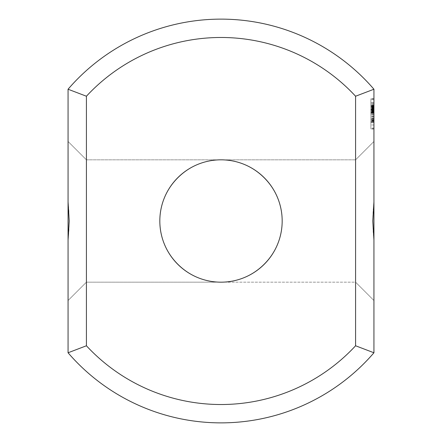 <?xml version="1.0" encoding="UTF-8"?>
<svg xmlns="http://www.w3.org/2000/svg" width="442" height="442" viewBox="0 0 442 442"><rect width="100%" height="100%" fill="white"/><g stroke="black" fill="none" stroke-linecap="round" stroke-linejoin="round"><path stroke-width="0.33" stroke-dasharray="2.21 1.66" d="M373.938 202.16L373.938 89.229A201.878 201.878 0 0 0 68.062 89.229L86.417 96.229L86.417 345.771A183.524 183.524 0 0 0 355.583 345.771L373.938 352.771L373.938 141.473L373.938 300.527L373.938 141.473L373.938 300.527L373.938 141.473L373.938 300.527L373.938 141.473L373.938 300.527L373.938 141.473L373.938 300.527L373.938 141.473L373.938 300.527L373.938 141.473L373.938 202.16L373.175 210.237L372.805 221L373.175 231.763L373.938 239.84M373.938 111.931L373.938 122.224L373.938 105.445L373.938 122.224L373.938 105.45L373.938 122.224L373.938 105.45L373.938 122.224L373.938 111.931L370.877 111.931L370.877 121.771L373.938 121.771M373.938 109.213L373.938 108.284L373.938 109.213L373.938 108.284L373.938 109.213L370.877 109.213L370.877 108.284L370.877 109.213L370.877 108.284L370.877 109.213L373.938 109.213M373.938 102.881L373.938 103.782L373.938 102.881L370.877 102.881L370.877 113.87L370.877 102.881L373.938 102.881M373.938 119.909L370.877 119.909L370.877 108.749L370.877 109.246L373.938 109.246L370.877 109.246L370.877 108.566L373.938 108.555L373.938 106.019L373.938 121.296L373.938 105.45L373.938 122.224L373.938 105.445L373.938 122.224L373.938 105.931L373.938 108.577L370.877 108.577L370.877 113.218L370.877 105.224L370.877 121.771M373.938 128.025L373.938 124.987L373.938 129.02L373.938 128.025L370.877 128.025L370.877 98.671L370.877 129.02L370.877 128.025L373.938 128.025M373.938 122.428L373.938 124.987L373.938 120.473L373.938 122.428L370.877 122.428L373.938 122.428M373.938 119.246L373.938 116.583L373.938 119.246L370.877 119.246L373.938 119.246M373.938 113.843L373.938 121.34L373.938 111.108L373.938 113.848L370.877 113.843L370.877 105.45L370.877 122.224L370.877 106.351L370.877 116.76L370.877 113.843L373.938 113.843L370.877 113.843L373.938 113.843L370.877 113.848L373.938 113.843L373.938 110.925L370.877 110.925L373.938 110.925L373.938 108.544L370.877 108.544L373.938 108.544L373.938 106.942L370.877 106.942L373.938 106.942L373.938 106.351L370.877 106.351L373.938 106.351L370.877 106.351L373.938 106.351L370.877 106.351L373.938 106.351L370.877 106.367L373.938 106.351L370.877 106.367L373.938 106.351L373.938 113.843L370.877 113.843M373.938 108.445L373.938 111.108L373.938 107.218L373.938 108.445L370.877 108.445L373.938 108.445M373.938 105.262L373.938 102.704L373.938 105.262L370.877 105.262L373.938 105.262M373.938 99.665L373.938 102.704L373.938 98.92L373.938 99.665L370.877 99.665L373.938 99.665M373.938 98.671L370.877 98.671M373.938 89.229L355.583 96.229A183.524 183.524 0 0 0 86.417 96.229M68.062 89.229L68.062 352.771A201.878 201.878 0 0 0 373.938 352.771M68.062 221L68.062 300.527L68.062 221M355.583 96.229L355.583 345.771M355.583 221L355.583 282.173L355.583 221M373.938 109.439L370.877 109.439M373.938 109.472L370.877 109.472L373.938 109.483M373.938 113.218L370.877 113.218M373.938 109.511L370.877 109.511M373.938 105.224L370.877 105.224L373.938 105.224M373.938 106.086L370.877 106.262L370.877 107.87L370.877 106.086L373.938 106.262L373.938 107.87L373.938 106.086L370.877 106.086M373.938 105.378L370.877 105.378L373.938 105.378M373.938 112.738L370.877 112.738M373.938 111.655L370.877 111.655L373.938 111.655M373.938 109.721L373.938 112.362L370.877 112.34L370.877 109.721L370.877 112.472L370.877 107.876L370.877 112.362L373.938 112.34L370.877 112.34L373.938 112.362L370.877 112.163L373.938 112.163L370.877 112.163L373.938 112.163L370.877 112.163L373.938 112.163L373.938 109.964L370.877 109.981L373.938 109.721L370.877 109.721M373.938 106.456L370.877 106.456L373.938 106.467M373.938 106.174L370.877 106.174L373.938 106.174M373.938 113.064L370.877 113.064M373.938 111.986L370.877 111.986L373.938 111.997M373.938 111.285L370.877 111.285L373.938 111.268M373.938 108.284L370.877 108.284L373.938 108.284M373.938 109.08L370.877 109.08L373.938 109.08M373.938 109.936L370.877 109.936L373.938 109.936M373.938 111.478L370.877 111.478L373.938 111.478M373.938 112.682L370.877 112.671M373.938 106.108L370.877 106.108L373.938 106.108M373.938 107.119L370.877 107.119L373.938 107.119M373.938 105.842L370.877 105.842L373.938 105.842M373.938 106.787L370.877 106.787M373.938 112.257L370.877 112.257M373.938 108.24L370.877 108.24L373.938 108.24M373.938 114.776L370.877 114.776L373.938 114.776M373.938 113.87L370.877 113.87L373.938 113.87M373.938 108.345L370.877 108.345L373.938 108.345M373.938 103.782L370.877 103.782L373.938 103.782M373.938 104.715L370.877 104.715L373.938 104.715M373.938 105.45L370.877 105.45M373.938 112.616L370.877 112.616M373.938 112.472L373.938 109.218L373.938 110.108L370.877 110.124L370.877 112.185L370.877 109.124L370.877 110.108L373.938 110.108L373.938 112.185L370.877 112.185L373.938 112.185L373.938 109.124L370.877 109.124L373.938 109.235L373.938 107.876L373.938 112.472L370.877 112.472M373.938 112.721L370.877 112.721M373.938 112.765L370.877 112.765M373.938 111.506L370.877 111.506M373.938 108.091L370.877 108.091L373.938 108.097M373.938 107.014L370.877 107.014L373.938 107.014M373.938 105.931L370.877 105.931L373.938 105.931M373.938 121.743L370.877 121.743L370.877 122.213L373.938 122.224L370.877 122.224L373.938 122.224L370.877 122.224L373.938 122.224L370.877 122.224L370.877 119.909M373.938 121.296L370.877 121.312L373.938 121.296M373.938 120.362L370.877 120.362L373.938 120.362M373.938 107.284L370.877 107.284L370.877 112.942L370.877 107.284L373.938 107.284L370.877 107.284L373.938 107.284L370.877 107.284L373.938 107.284L370.877 107.284L373.938 107.284L373.938 112.942L370.877 112.942L373.938 112.942L373.938 110.207L370.877 110.207L373.938 110.207L373.938 112.942L370.877 112.942L373.938 112.942L373.938 107.284M373.938 112.909L370.877 112.898L373.938 112.909M373.938 121.252L370.877 121.252L373.938 121.252M373.938 106.417L370.877 106.4M373.938 114.76L370.877 114.76M370.877 121.743L370.877 111.931M373.938 122.213L370.877 122.224M373.938 117.904L370.877 117.904M373.938 109.627L370.877 109.627M373.938 117.865L370.877 117.865M373.938 109.174L370.877 109.174M373.938 109.666L370.877 109.666M373.938 115.03L370.877 115.03M373.938 111.307L370.877 111.307M373.938 108.749L370.877 108.749L373.938 108.765M373.938 120.218L370.877 120.218M373.938 118.953L370.877 118.953M373.938 118.611L370.877 118.611M373.938 109.019L370.877 109.019M373.938 120.346L370.877 120.346L373.938 120.346M373.938 108.682L370.877 108.666M373.938 107.406L370.877 107.406M373.938 118.876L370.877 118.876M373.938 116.345L370.877 116.345M373.938 112.611L370.877 112.6M373.938 107.677L370.877 107.677M373.938 124.987L370.877 124.987L373.938 124.987M373.938 128.76L370.877 128.76M373.938 129.02L370.877 129.02M373.938 120.473L370.877 120.473L373.938 120.473M373.938 128.782L370.877 128.782M373.938 116.583L370.877 116.583L373.938 116.583M373.938 111.108L370.877 111.113M373.938 107.218L370.877 107.202M373.938 102.704L370.877 102.704L373.938 102.704M373.938 98.92L370.877 98.92L373.938 98.92M221 282.173A61.173 61.173 0 0 0 273.979 190.414A61.173 61.173 0 0 0 168.021 190.414A61.173 61.173 0 0 0 221 282.173C188.303 282.858 159.142 253.697 159.827 221C159.142 188.303 188.303 159.142 221 159.827C253.697 159.142 282.858 188.303 282.173 221C282.858 253.697 253.697 282.858 221 282.173C188.303 282.858 159.142 253.697 159.827 221C159.142 188.303 188.303 159.142 221 159.827C253.697 159.142 282.858 188.303 282.173 221C282.858 253.697 253.697 282.858 221 282.173C188.303 282.858 159.142 253.697 159.827 221C159.142 188.303 188.303 159.142 221 159.827C253.697 159.142 282.858 188.303 282.173 221C282.858 253.697 253.697 282.858 221 282.173C188.303 282.858 159.142 253.697 159.827 221C159.142 188.303 188.303 159.142 221 159.827C253.697 159.142 282.858 188.303 282.173 221C282.858 253.697 253.697 282.858 221 282.173C188.303 282.858 159.142 253.697 159.827 221C159.142 188.303 188.303 159.142 221 159.827C253.697 159.142 282.858 188.303 282.173 221C282.858 253.697 253.697 282.858 221 282.173C188.303 282.858 159.142 253.697 159.827 221C159.142 188.303 188.303 159.142 221 159.827C253.697 159.142 282.858 188.303 282.173 221C282.858 253.697 253.697 282.858 221 282.173C188.303 282.858 159.142 253.697 159.827 221C159.142 188.303 188.303 159.142 221 159.827C253.697 159.142 282.858 188.303 282.173 221C282.858 253.697 253.697 282.858 221 282.173C188.303 282.858 159.142 253.697 159.827 221C159.142 188.303 188.303 159.142 221 159.827C253.697 159.142 282.858 188.303 282.173 221C282.858 253.697 253.697 282.858 221 282.173C188.303 282.858 159.142 253.697 159.827 221C159.142 188.303 188.303 159.142 221 159.827C253.697 159.142 282.858 188.303 282.173 221C282.858 253.697 253.697 282.858 221 282.173C188.303 282.858 159.142 253.697 159.827 221C159.142 188.303 188.303 159.142 221 159.827C253.697 159.142 282.858 188.303 282.173 221C282.858 253.697 253.697 282.858 221 282.173C188.303 282.858 159.142 253.697 159.827 221C159.142 188.303 188.303 159.142 221 159.827C253.697 159.142 282.858 188.303 282.173 221C282.858 253.697 253.697 282.858 221 282.173C188.303 282.858 159.142 253.697 159.827 221C159.142 188.303 188.303 159.142 221 159.827C253.697 159.142 282.858 188.303 282.173 221C282.858 253.697 253.697 282.858 221 282.173C188.303 282.858 159.142 253.697 159.827 221C159.142 188.303 188.303 159.142 221 159.827C253.697 159.142 282.858 188.303 282.173 221C282.858 253.697 253.697 282.858 221 282.173C188.303 282.858 159.142 253.697 159.827 221C159.142 188.303 188.303 159.142 221 159.827C253.697 159.142 282.858 188.303 282.173 221C282.858 253.697 253.697 282.858 221 282.173C188.303 282.858 159.142 253.697 159.827 221C159.142 188.303 188.303 159.142 221 159.827C253.697 159.142 282.858 188.303 282.173 221C282.858 253.697 253.697 282.858 221 282.173C188.303 282.858 159.142 253.697 159.827 221C159.142 188.303 188.303 159.142 221 159.827C253.697 159.142 282.858 188.303 282.173 221C282.858 253.697 253.697 282.858 221 282.173L86.417 282.173L86.417 159.827L86.417 282.173L86.417 159.827L86.417 282.173L86.417 159.827L86.417 282.173L86.417 159.827L86.417 282.173L86.417 159.827L86.417 282.173L86.417 159.827L86.417 282.173L86.417 159.827L86.417 282.173L86.417 159.827L86.417 282.173L68.062 300.527L86.417 282.173L68.062 300.527L86.417 282.173L68.062 300.527L86.417 282.173L68.062 300.527L86.417 282.173L355.583 282.173L373.938 300.527L355.583 282.173L373.938 300.527L355.583 282.173L373.938 300.527L355.583 282.173L373.938 300.527L355.583 282.173L221 282.173M68.062 202.16L68.825 210.237L69.195 221L68.825 231.763L68.062 239.84M68.062 352.771L86.417 345.771M370.877 121.34L370.877 116.76L370.877 121.34L373.938 121.34M373.938 106.019L370.877 106.019M373.938 120.749L370.877 120.749L373.938 120.749M373.938 119.147L370.877 119.147L373.938 119.147M373.938 116.76L370.877 116.76L373.938 116.76M373.938 107.533L370.877 107.533M373.938 110.257L370.877 110.257M373.938 112.644L370.877 112.644L373.938 112.649M373.938 111.207L370.877 111.207M373.938 110.229L370.877 110.229M373.938 107.511L370.877 107.511M373.938 105.87L370.877 105.87M373.938 105.881L370.877 105.881M373.938 108.251L370.877 108.251M373.938 108.936L370.877 108.936M373.938 109.566L370.877 109.566M373.938 110.285L370.877 110.285M373.938 112.169L370.877 112.163M373.938 111.064L370.877 111.064M373.938 109.843L370.877 109.843M373.938 108.312L370.877 108.312M373.938 107.389L370.877 107.389M373.938 112.528L370.877 112.528M373.938 112.202L370.877 112.202M373.938 112.041L370.877 112.041M373.938 112.229L370.877 112.229L373.938 112.24M373.938 109.229L370.877 109.235M373.938 106.207L370.877 106.207M373.938 106.19L370.877 106.19M373.938 108.859L370.877 108.859L373.938 108.859M373.938 107.566L370.877 107.566L373.938 107.566M373.938 109.544L370.877 109.544L373.938 109.544M373.938 109.76L370.877 109.76L373.938 109.76M373.938 110.356L370.877 110.356L373.938 110.356M373.938 112.097L370.877 112.113M373.938 111.014L370.877 111.014L373.938 111.014M373.938 109.644L370.877 109.644L373.938 109.644M373.938 108.898L370.877 108.898L373.938 108.898M373.938 108.726L370.877 108.726L373.938 108.726M373.938 108.18L370.877 108.18L373.938 108.18M373.938 107.423L370.877 107.423L373.938 107.423M373.938 106.373L370.877 106.373L373.938 106.373M373.938 105.411L370.877 105.411L373.938 105.411M373.938 106.677L370.877 106.677L373.938 106.677M373.938 111.854L370.877 111.854M373.938 110.743L370.877 110.743M373.938 112.583L370.877 112.583M373.938 112.948L370.877 112.948M373.938 108.439L370.877 108.439M373.938 109.036L370.877 109.036M373.938 109.793L370.877 109.793M373.938 108.555L370.877 108.555L373.938 108.566M373.938 107.45L370.877 107.45M373.938 108.202L370.877 108.202M373.938 107.599L370.877 107.599M373.938 108.975L370.877 108.975M373.938 110.423L370.877 110.423M373.938 109.964L370.877 109.964M373.938 110.207L370.877 110.207M373.938 110.688L370.877 110.688M373.938 111.329L370.877 111.329M373.938 106.892L370.877 106.892M373.938 107.87L370.877 107.87L373.938 107.876M373.938 106.284L370.877 106.284M373.938 106.295L370.877 106.295M373.938 106.909L370.877 106.909M373.938 110.561L370.877 110.561M373.938 111.555L370.877 111.555M373.938 111.566L370.877 111.566M373.938 110.588L370.877 110.588M373.938 110.721L370.877 110.721M373.938 111.406L370.877 111.406M373.938 109.588L370.877 109.588M373.938 111.887L370.877 111.887M355.583 159.827L373.938 141.473L355.583 159.827L373.938 141.473L355.583 159.827L373.938 141.473L355.583 159.827L373.938 141.473L355.583 159.827L86.417 159.827L68.062 141.473L86.417 159.827L68.062 141.473L86.417 159.827L68.062 141.473L86.417 159.827L68.062 141.473L86.417 159.827L355.583 159.827"/><path stroke-width="0.66" d="M373.938 201.911L373.938 89.229A201.878 201.878 0 0 0 68.062 89.229L86.417 96.229L86.417 345.771A183.524 183.524 0 0 0 355.583 345.771L373.938 352.771L373.938 201.911L372.772 221L373.938 240.089M373.938 89.229L355.583 96.229A183.524 183.524 0 0 0 86.417 96.229M68.062 89.229L68.062 201.911L69.228 221L68.062 240.089L68.062 201.911M68.062 240.089L68.062 352.771A201.878 201.878 0 0 0 373.938 352.771M355.583 96.229L355.583 345.771M221 282.173A61.173 61.173 0 0 0 273.979 190.414A61.173 61.173 0 0 0 168.021 190.414A61.173 61.173 0 0 0 221 282.173M68.062 352.771L86.417 345.771"/></g></svg>
